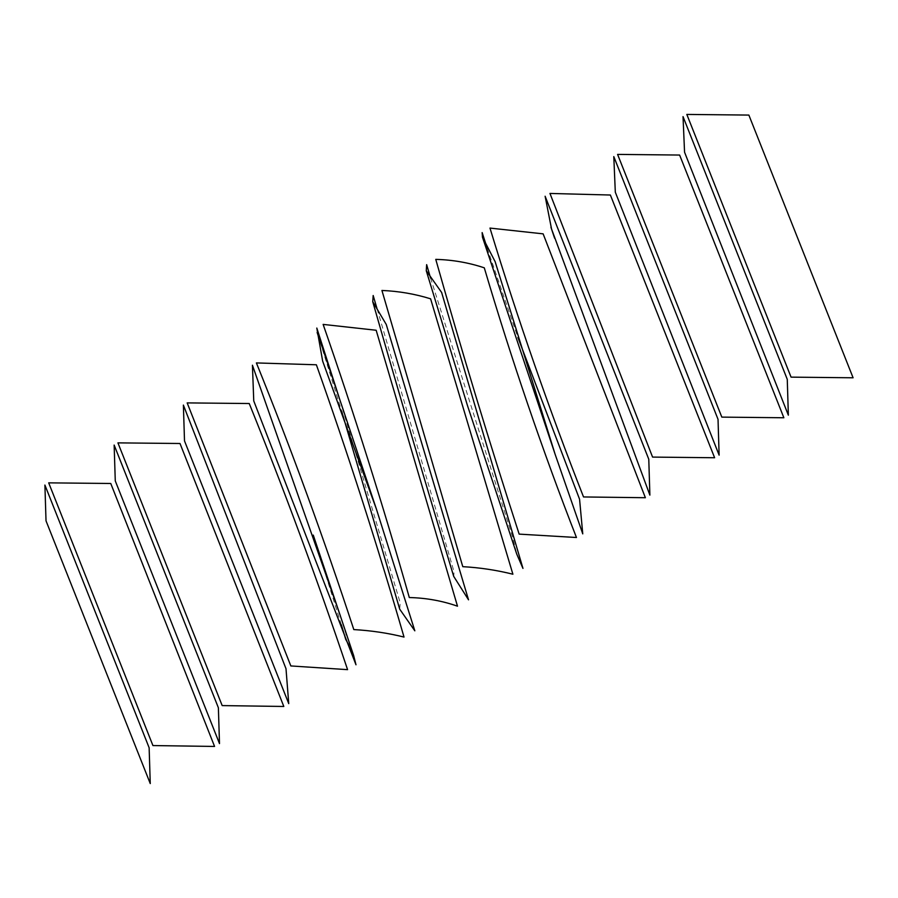 <?xml version="1.0" encoding="UTF-8"?>
<svg xmlns="http://www.w3.org/2000/svg" width="898" height="898" viewBox="0 0 898 898"><rect width="100%" height="100%" fill="white"/><g stroke="black" fill="none" stroke-linecap="round" stroke-linejoin="round"><path stroke-width="0.67" stroke-dasharray="4.49 3.37" d="M340.297 615.646L345.988 634.1L345.752 639.387M348.851 645.112L353.61 655.45M340.185 400.856L400.194 602.805L399.722 609.192M377.093 308.89L454.04 571.723L453.714 576.393M430.546 277.976L512.825 537.779L516.777 554.189M487.21 248.23L517.922 337.525M341.33 624.784L313.256 535.096M320.171 341.992L341.622 411.082"/><path stroke-width="1.35" d="M44.9 485.043L149.135 747.753L150.258 783.572L46.023 520.851L44.9 485.043M110.757 483.483L214.566 746.44L152.929 745.565L48.694 482.855L110.757 483.483M114.147 445.06L218.382 707.781L219.494 743.6L115.27 480.879L114.147 445.06M180.004 443.5L283.813 706.468L222.176 705.592L117.93 442.871L180.004 443.5M183.383 405.088L286.002 668.729L288.741 703.617L184.505 440.907L183.383 405.088M249.24 403.528C284.251 490.05 317.028 578.75 347.582 669.65L290.84 665.946L187.177 402.899L249.24 403.528M313.256 535.096L353.61 655.45L355.99 664.789L253.752 400.923L252.428 365.217L340.297 615.646M341.33 624.784L345.752 639.387L348.851 645.112M316.365 364.779C347.863 453.389 377.081 544.154 404.021 637.064C387.824 633.045 371.087 630.553 353.812 629.588C323.852 538.25 291.379 449.37 256.401 362.927L316.365 364.779M318.891 337.132L376.52 509.435L322.663 361.142L316.803 328.051L340.185 400.856M376.52 509.435L414.831 630.823L399.722 609.192L341.622 411.082M376.161 330.251L457.497 606.195C442.243 600.829 426.18 597.945 409.308 597.54C382.806 504.418 354.081 413.372 323.134 324.403L376.161 330.251M372.749 301.717C399.453 395.008 426.449 486.559 453.714 576.393L468.52 599.819L386.241 324.436L372.749 301.717L373.175 295.509L377.093 308.89M381.931 290.458L462.784 566.672C479.723 567.592 496.414 570.107 512.893 574.215L430.602 298.821C415.089 293.972 398.869 291.188 381.931 290.458M426.269 270.725L441.625 292.456L522.962 568.4L516.777 554.189L467.555 405.84L426.269 270.725L426.651 264.641L430.546 277.976M435.766 259.376C462.077 352.33 489.87 443.915 519.156 534.119L576.46 537.509C542.56 450.65 511.849 360.76 484.291 267.829C468.79 262.643 452.614 259.825 435.766 259.376M555.031 454.006L482.451 237.151L495.101 261.576L555.031 454.006L582.757 533.872L579.569 499.243L517.922 337.525M482.451 237.151L482.147 232.593L487.21 248.23M489.971 228.081C518.213 320.541 549.408 410.161 583.532 496.953L645.37 497.716L543.133 233.85L489.971 228.081M551.54 228.99L649.883 495.112L648.783 459.282L545.12 196.235L551.54 228.99M549.958 193.44L652.577 457.093L714.617 457.744L610.382 195.023L549.958 193.44M615.31 192.183L719.118 455.14L718.03 419.31L613.794 156.589L615.31 192.183M617.588 154.4L721.824 417.121L783.864 417.761L679.629 155.051L617.588 154.4M684.557 152.2L788.354 415.168L787.265 379.326L683.03 116.617L684.557 152.2M686.824 114.428L791.059 377.138L853.1 377.789L748.865 115.079L686.824 114.428M317.14 332.44L320.171 341.992M554.605 238.217L550.957 227.284"/></g></svg>
